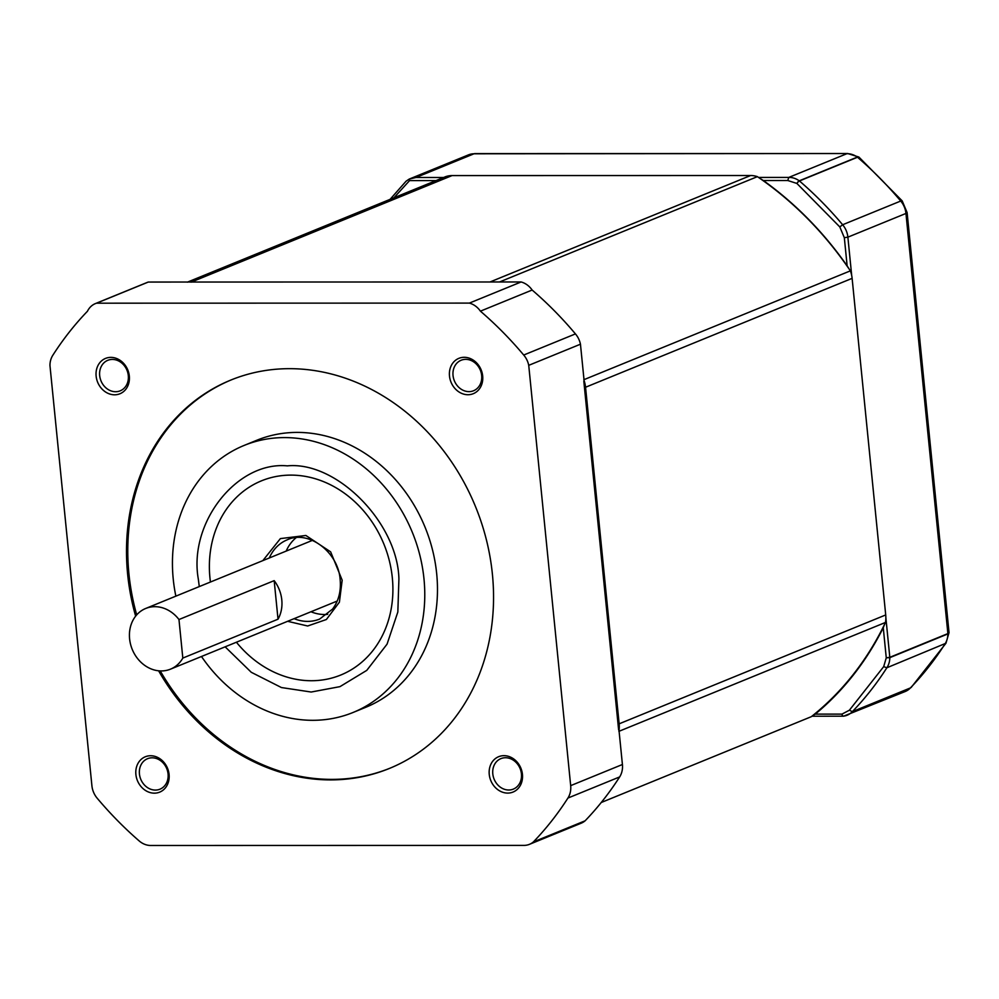 <?xml version="1.0" encoding="UTF-8"?>
<svg xmlns="http://www.w3.org/2000/svg" width="999" height="999" viewBox="0 0 999 999"><rect width="100%" height="100%" fill="white"/><g stroke="black" fill="none" stroke-linecap="round" stroke-linejoin="round"><path stroke-width="1.5" d="M489.997 281.98L750.624 175.524L452.06 175.587A26.249 22.365 -112.2 0 0 445.517 176.711L187.325 282.18M750.624 175.524A26.249 22.365 67.8 0 1 757.392 176.648A328.708 280.17 67.8 0 1 850.374 270.854A26.249 22.365 -112.2 0 1 852.122 278.359L885.713 614.947A26.249 22.365 -112.2 0 1 885.476 622.452A328.708 280.17 67.8 0 1 811.3 716.695L601.261 802.497M499.512 281.98L757.392 176.648M850.374 270.854L583.803 379.732A26.249 22.365 67.8 0 1 585.551 387.25L619.143 723.825A26.249 22.365 67.8 0 1 618.893 731.343L885.476 622.452M327.772 614.123L327.085 614.41M210.439 582.03A104.87 89.386 67.8 0 1 209.952 577.934A104.87 89.386 67.8 0 1 290.884 475.112A104.87 89.386 67.8 0 1 392.332 577.897A104.87 89.386 67.8 0 1 341.046 674.912A104.87 89.386 67.8 0 1 236.401 642.22M199.288 586.588L198.302 578.983C188.374 522.789 236.988 461.014 287.325 465.871C336.663 460.989 397.627 522.739 398.913 578.933L397.839 611.987L387.063 644.143L366.758 670.379L339.972 686.638L311.176 692.032L281.431 687.549L251.273 672.29L225.137 646.828M262.837 560.626L280.394 538.598L305.869 535.476L330.657 551.873L342.182 580.207L339.398 602.172L326.386 619.505L307.655 625.998L287.625 621.303M158.604 670.791A209.753 178.784 -112.2 0 0 389.348 768.468A209.753 178.784 -112.2 0 0 492.407 574.25A209.753 178.784 -112.2 0 0 230.719 380.107A209.753 178.784 -112.2 0 0 127.647 574.325A209.753 178.784 -112.2 0 0 135.639 616.146M231.356 379.857A209.753 178.784 -112.2 0 0 128.921 573.813A209.753 178.784 -112.2 0 0 136.701 614.885M160.24 670.916A209.753 178.784 -112.2 0 0 389.985 768.206M135.889 774.462A19.081 16.271 -112.2 0 0 154.358 793.169A19.081 16.271 -112.2 0 0 169.081 774.45A19.081 16.271 -112.2 0 0 150.624 755.744A19.081 16.271 -112.2 0 0 135.889 774.462M139.435 773.938A16.471 14.036 -112.2 0 0 159.977 789.185A16.471 14.036 -112.2 0 0 168.069 773.938A16.471 14.036 -112.2 0 0 147.527 758.703A16.471 14.036 -112.2 0 0 139.435 773.938M96.129 376.099A19.081 16.271 -112.2 0 0 114.598 394.805A19.081 16.271 -112.2 0 0 129.321 376.086A19.081 16.271 -112.2 0 0 110.852 357.38A19.081 16.271 -112.2 0 0 96.129 376.099M99.675 375.574A16.471 14.036 -112.2 0 0 120.217 390.821A16.471 14.036 -112.2 0 0 128.309 375.574A16.471 14.036 -112.2 0 0 107.767 360.327A16.471 14.036 -112.2 0 0 99.675 375.574M449.488 376.024A19.081 16.271 -112.2 0 0 467.944 394.73A19.081 16.271 -112.2 0 0 482.679 376.011A19.081 16.271 -112.2 0 0 464.21 357.305A19.081 16.271 -112.2 0 0 449.488 376.024M453.034 375.499A16.471 14.036 -112.2 0 0 473.576 390.734A16.471 14.036 -112.2 0 0 481.668 375.499A16.471 14.036 -112.2 0 0 461.126 360.252A16.471 14.036 -112.2 0 0 453.034 375.499M489.248 774.387A19.081 16.271 -112.2 0 0 507.717 793.094A19.081 16.271 -112.2 0 0 522.44 774.375A19.081 16.271 -112.2 0 0 503.971 755.669A19.081 16.271 -112.2 0 0 489.248 774.387M492.794 773.863A16.471 14.036 -112.2 0 0 513.336 789.11A16.471 14.036 -112.2 0 0 521.428 773.863A16.471 14.036 -112.2 0 0 500.886 758.628A16.471 14.036 -112.2 0 0 492.794 773.863M175.861 596.153A144.206 122.914 67.8 0 1 173.227 578.983A144.206 122.914 67.8 0 1 244.081 445.454L256.768 440.272A144.206 122.914 67.8 0 1 436.688 573.738A144.206 122.914 67.8 0 1 365.834 707.267L353.134 712.449A144.206 122.914 67.8 0 1 201.486 656.493M244.081 445.454A144.206 122.914 67.8 0 1 423.988 578.933A144.206 122.914 67.8 0 1 353.134 712.449M310.989 611.763A42.807 36.488 -112.2 0 0 327.472 614.373M97.128 798.151A19.755 16.846 67.8 0 1 91.908 785.738L49.95 365.434A19.755 16.846 67.8 0 1 52.91 355.132A352.647 300.574 67.8 0 1 87.45 311.251A19.755 16.846 67.8 0 1 95.392 303.596A19.755 16.846 67.8 0 1 96.553 303.184L469.38 303.097A19.755 16.846 67.8 0 1 480.419 311.164A352.647 300.574 67.8 0 1 523.713 355.032A19.755 16.846 67.8 0 1 528.733 365.334L570.679 785.639A19.755 16.846 67.8 0 1 567.932 798.051A352.647 300.574 67.8 0 1 533.391 841.932A19.755 16.846 67.8 0 1 529.47 844.33A19.755 16.846 67.8 0 1 523.501 845.391L150.687 845.479A19.755 16.846 67.8 0 1 139.236 840.983A352.647 300.574 67.8 0 1 97.128 798.151M533.391 841.932L585.114 820.803A352.647 300.574 -112.2 0 0 619.655 776.922L567.932 798.051M584.003 379.657L580.456 344.205L528.733 365.334M570.679 785.639L622.414 764.51L619.093 731.256M618.618 729.819L583.828 381.256M523.713 355.032L575.436 333.903A352.647 300.574 -112.2 0 0 532.142 290.035L480.419 311.164M469.38 303.097L521.103 281.968L186.401 282.043L148.289 282.055L96.553 303.184M95.392 303.596L147.128 282.467A19.755 16.846 67.8 0 1 148.289 282.055M585.114 820.803A19.755 16.846 67.8 0 1 581.193 823.201L529.47 844.33M622.414 764.51A19.755 16.846 67.8 0 1 619.655 776.922M580.456 344.205A19.755 16.846 -112.2 0 0 575.436 333.903M521.103 281.968A19.755 16.846 67.8 0 1 532.142 290.035M296.141 537.674A42.807 36.488 -112.2 0 0 286.201 551.086M390.085 199.35L406.056 181.231L409.203 179.083L415.959 177.51L474.026 153.784L847.739 153.534L474.925 153.609A9.178 4.533 -90 0 0 474.026 153.784A19.755 16.846 -112.2 0 0 468.494 154.857L474.925 153.609M857.429 157.168L858.928 157.08L902.197 200.899L907.104 212.537A9.178 1.573 -5.7 0 1 905.956 213.449A19.755 16.846 -112.2 0 0 900.723 201.036A9.178 1.698 -40 0 1 902.197 200.899M857.517 157.243L799.437 180.956A352.647 300.574 67.8 0 1 842.644 224.75A19.755 16.846 67.8 0 1 847.876 237.163L905.956 213.449L947.889 633.591L949.038 632.617L907.104 212.537M843.431 716.183A2.622 1.299 -90 0 1 843.243 716.208A2.622 1.299 -90 0 1 841.97 714.11L849.387 710.214L852.334 711.65A352.647 300.574 67.8 0 0 886.862 667.769L883.69 666.633L886.263 657.829L889.834 657.642A19.755 16.846 67.8 0 1 886.862 667.769L945.966 643.231L911.213 687.399L905.256 691.495A19.755 16.846 -112.2 0 0 910.401 687.936L911.213 687.387M949.013 632.779L947.901 633.915A2.622 2.235 -112.2 0 0 947.889 633.591L889.809 657.317A2.622 2.235 67.8 0 1 889.834 657.642L947.901 633.915A19.755 16.846 -112.2 0 1 944.942 644.055A352.647 300.574 67.8 0 1 910.401 687.936L852.334 711.65A19.755 16.846 67.8 0 1 847.177 715.209A19.755 16.846 67.8 0 1 843.78 716.133A2.622 1.336 81.7 0 1 843.618 716.183L905.256 691.495M851.71 275.612L847.876 237.163L844.33 237.687L839.797 226.923L842.644 224.75L900.723 201.036A352.647 300.574 67.8 0 0 857.417 157.168A19.755 16.846 -112.2 0 0 846.852 153.709L788.773 177.422L758.541 177.435M393.931 197.777L409.578 180.594L409.203 179.083L468.494 154.857M760.351 178.696L763.361 180.519L787.786 180.519L788.773 177.422A19.755 16.846 67.8 0 1 799.25 180.819L857.329 157.093M799.437 180.956A2.622 0.699 130.7 0 0 796.902 183.454A2.622 0.812 -54.3 0 1 799.25 180.819A2.622 2.235 67.8 0 1 799.437 180.956M763.361 180.519A329.295 280.669 67.8 0 1 847.14 265.846L849.325 269.305M884.727 624L883.266 627.722A329.295 280.669 67.8 0 1 815.271 714.11L812.574 715.684M815.271 714.11L841.97 714.11A2.622 1.336 81.7 0 0 843.618 716.183L811.9 716.221M178.971 619.53A32.78 27.935 -112.2 0 0 145.704 608.466A32.78 27.935 -112.2 0 0 129.595 638.811A32.78 27.935 -112.2 0 0 170.492 669.155A32.78 27.935 -112.2 0 0 182.817 658.079L178.971 619.53L274.176 580.644L278.022 619.193A32.78 27.935 -112.2 0 0 281.793 599.912A32.78 27.935 -112.2 0 0 274.176 580.644M278.022 619.193L182.817 658.079M452.06 175.587L191.121 282.168M852.122 278.359L585.551 387.25M619.143 723.825L885.713 614.947M269.318 557.979A42.807 36.488 67.8 0 1 287.25 539.81C308.291 529.745 338.386 551.76 340.172 579.82C341.146 591.233 338.611 600.998 332.567 609.09L319.63 619.068A42.807 36.488 67.8 0 1 294.106 618.656M443.581 177.497L415.959 177.51M885.863 617.682L889.809 657.317L886.263 657.829L883.266 627.722M409.578 180.594L436.014 180.594M787.786 180.519L796.902 183.454L839.797 226.923M844.33 237.687L847.14 265.846M883.69 666.633L849.387 710.214M847.676 153.521L858.878 157.043M945.953 643.256L949.025 632.617M312.412 540.372L145.704 608.466M337.2 601.048L170.492 669.155"/></g></svg>
